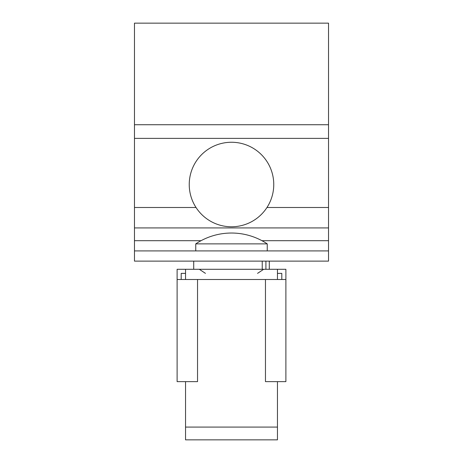 <?xml version="1.0" encoding="UTF-8"?>
<svg xmlns="http://www.w3.org/2000/svg" width="463" height="463" viewBox="0 0 463 463"><rect width="100%" height="100%" fill="white"/><g stroke="black" fill="none" stroke-linecap="round" stroke-linejoin="round"><path stroke-width="0.69" d="M134.473 138.379L328.527 138.379L328.527 124.732L134.473 124.732L328.527 124.732L328.527 23.15L134.473 23.15L134.473 261.12L328.527 261.12L328.527 250.905L134.473 250.905M328.527 138.379L328.527 250.905M134.473 227.923L328.527 227.923M201.619 154.636A42.255 42.255 0 0 0 220.562 225.336A42.255 42.255 0 0 0 272.319 173.584A42.255 42.255 0 0 0 201.619 154.636M185.541 273.373L181.201 273.373L181.201 279.502M285.885 279.502L265.461 279.502L265.461 381.634L285.885 381.634L285.885 269.287L177.115 269.287L177.115 381.634L197.539 381.634L197.539 279.502L177.115 279.502M281.799 279.502L281.799 273.373L277.459 273.373M277.459 279.502L277.459 269.287M185.541 269.287L185.541 279.502M277.459 439.85L277.459 427.083L185.541 427.083L185.541 439.85L277.459 439.85M185.541 381.634L185.541 427.083M277.459 381.634L277.459 427.083M267.244 250.905L267.244 243.874L195.756 243.874L195.756 250.905M262.232 269.287L262.232 261.12M265.907 269.287L265.907 261.12M328.527 240.691L261.948 240.691M201.052 240.691L134.473 240.691M134.473 207.499L196.04 207.499M266.96 207.499L328.527 207.499M265.461 279.502L197.539 279.502M257.544 273.373L263.673 269.287M205.456 273.373L199.327 269.287M267.244 243.874A64.345 64.345 0 0 0 195.756 243.874M269.287 269.287L269.287 261.12M193.713 269.287L193.713 261.12"/></g></svg>
